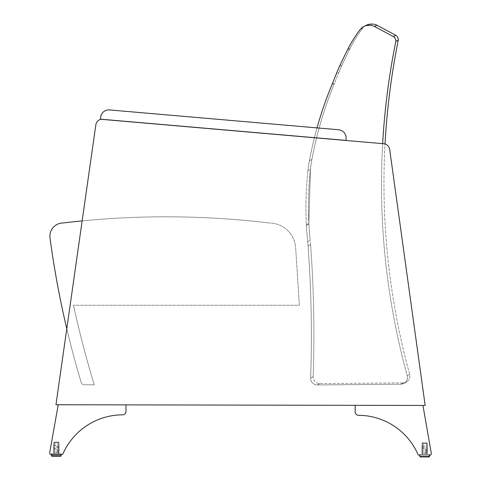<?xml version="1.0" encoding="UTF-8"?>
<svg xmlns="http://www.w3.org/2000/svg" width="481" height="481" viewBox="0 0 481 481"><rect width="100%" height="100%" fill="white"/><g stroke="black" fill="none" stroke-linecap="round" stroke-linejoin="round"><path stroke-width="0.36" stroke-dasharray="2.4 1.8" d="M383.67 143.741A6.644 6.644 -98.5 0 1 389.682 149.447L389.682 149.447A6.644 6.644 81.5 0 0 383.67 143.741L100.944 119.282A6.644 6.644 81.5 0 0 95.839 124.826A6.644 6.644 -98.5 0 1 100.944 119.282L383.67 143.741A6.644 6.644 -98.5 0 1 389.682 149.447L425.156 405.453L55.952 404.743L95.839 124.826A6.644 6.644 -98.5 0 1 100.944 119.282L100.944 119.282A6.644 6.644 81.5 0 0 95.839 124.826L55.952 404.743L95.839 124.826A6.644 6.644 81.5 0 1 100.944 119.282L383.67 143.741A6.644 6.644 81.5 0 1 389.682 149.447L425.156 405.453L55.952 404.743L425.156 405.453L55.952 404.743L425.156 405.453L389.682 149.447A6.644 6.644 81.5 0 0 383.67 143.741M61.321 453.757L51.353 453.739L61.321 453.757L61.321 454.587L51.353 454.569L61.321 454.587L51.353 454.569L61.321 454.587L51.353 454.569L61.321 454.587L61.321 453.757L51.353 453.739L61.321 453.757L51.353 453.739L61.321 453.757L61.321 454.587L61.321 453.757M53.848 453.745L58.826 453.751L53.848 453.745L58.826 453.751L53.848 453.745L58.826 453.751L53.848 453.745L53.866 442.117L58.85 442.123L58.826 453.751L58.85 442.123L53.866 442.117L58.85 442.123L53.866 442.117L58.85 442.123L58.826 453.751L58.85 442.123L53.866 442.117L53.848 453.745L53.866 442.117M63.065 453.601A1.659 1.659 -98.5 0 1 61.544 454.587L61.544 454.587A1.659 1.659 81.5 0 0 63.065 453.601L63.065 453.601A1.659 1.659 -98.5 0 1 61.544 454.587L61.544 454.587A1.659 1.659 81.5 0 0 63.065 453.601L63.065 453.601A65.356 65.356 81.5 0 1 122.661 414.838L122.661 414.838A65.356 65.356 81.5 0 0 63.065 453.601A1.659 1.659 81.5 0 1 61.544 454.587L51.329 454.569A1.659 1.659 -98.5 0 1 49.693 452.615A1.659 1.659 81.5 0 0 51.329 454.569L61.544 454.587L51.329 454.569A1.659 1.659 -98.5 0 1 49.693 452.615L58.231 404.749L125.974 404.876L125.962 411.526L125.974 404.876L58.231 404.749L49.693 452.615A1.659 1.659 81.5 0 0 51.329 454.569L51.329 454.569A1.659 1.659 81.5 0 1 49.693 452.615L58.231 404.749L125.974 404.876L125.962 411.526A3.277 3.277 -98.5 0 1 122.661 414.838L122.661 414.838A65.356 65.356 81.5 0 0 63.065 453.601M125.962 411.526L125.974 404.876L58.231 404.749L49.693 452.615L58.231 404.749L125.974 404.876L125.962 411.526A3.277 3.277 -98.5 0 1 122.661 414.838A3.277 3.277 -98.5 0 0 125.962 411.526L125.962 411.526M56.337 452.086L59.217 452.092L56.337 452.086M54.81 452.699L57.864 452.705L54.81 452.699L57.864 452.705L54.81 452.699L57.864 452.705L54.81 452.699L54.828 442.742L56.355 442.742L58.586 442.748L54.131 442.742L57.888 442.748L57.864 452.705M54.112 453.745L58.562 453.751L54.112 453.745L58.562 453.751L54.112 453.745L58.562 453.751L54.112 453.745L54.112 452.08M51.557 455.814L61.111 455.832L51.557 455.814L61.111 455.832L51.557 455.814L61.111 455.832L61.117 453.757L51.557 453.739L61.117 453.757L51.557 453.739L61.117 453.757L51.557 453.739L61.117 453.757L61.111 455.832L61.117 453.757L61.111 454.587L51.557 454.569L51.557 453.739M56.355 445.31L53.475 445.304L56.355 445.31M56.349 446.44L59.229 446.446L56.349 446.44M56.349 447.57L59.229 447.577L56.349 447.57M56.349 448.701L53.469 448.695L56.349 448.701M56.343 449.825L59.223 449.831L56.343 449.825M56.343 450.956L59.223 450.962L56.343 450.956M419.672 455.279L419.672 454.449L419.672 455.279L419.672 454.449L429.641 454.467L419.672 454.449L419.672 455.279L429.641 455.297L419.672 455.279L429.641 455.297L419.672 455.279L419.672 454.449L429.641 454.467L419.672 454.449L429.641 454.467L419.672 454.449L419.672 455.279L429.641 455.297A1.659 1.659 81.5 0 0 431.307 453.349A1.659 1.659 -98.5 0 1 429.665 455.297L419.877 455.279L419.883 454.449L429.437 454.467L419.883 454.449L429.437 454.467L419.883 454.449L429.437 454.467L419.883 454.449L419.877 456.523L419.883 454.449L419.877 456.523L429.431 456.541M427.152 454.461L422.168 454.449L427.152 454.461L422.168 454.449L427.152 454.461L422.168 454.449L427.152 454.461L427.17 442.833L422.192 442.827L422.168 454.449L422.192 442.827L427.17 442.833L422.192 442.827L427.17 442.833L422.192 442.827L422.168 454.449L422.192 442.827L427.17 442.833L427.152 454.461L427.17 442.833M417.929 454.286A1.659 1.659 81.5 0 0 419.45 455.279L419.45 455.279A1.659 1.659 -98.5 0 1 417.929 454.286L417.929 454.286A65.356 65.356 81.5 0 0 358.489 415.295A3.277 3.277 -98.5 0 1 355.194 411.964L355.212 405.321L355.194 411.964L355.212 405.321L422.955 405.447L355.212 405.321L355.194 411.964L355.212 405.321L422.955 405.447L431.307 453.349L422.955 405.447L355.212 405.321L422.955 405.447L431.307 453.349A1.659 1.659 -98.5 0 1 429.665 455.297A1.659 1.659 81.5 0 0 431.307 453.349L422.955 405.447L431.307 453.349A1.659 1.659 81.5 0 1 429.665 455.297L419.45 455.279A1.659 1.659 -98.5 0 1 417.929 454.286A1.659 1.659 81.5 0 0 419.45 455.279L429.665 455.297L419.45 455.279A1.659 1.659 81.5 0 1 417.929 454.286L417.929 454.286A65.356 65.356 81.5 0 0 358.489 415.295L358.489 415.295A3.277 3.277 -98.5 0 1 355.194 411.964L355.194 411.964A3.277 3.277 -98.5 0 0 358.489 415.295L358.489 415.295A65.356 65.356 81.5 0 1 417.929 454.286L417.929 454.286M424.663 452.795L427.543 452.801L424.663 452.795M426.19 453.415L423.13 453.409L426.19 453.415L423.13 453.409L426.19 453.415L423.13 453.409L426.19 453.415L426.208 443.458L422.456 443.446L426.906 443.458L423.154 443.452L423.13 453.409M426.887 454.461L422.432 454.455L426.887 454.461L422.432 454.455L426.887 454.461L422.432 454.455L426.887 454.461L426.887 452.801M419.877 456.523L420.286 456.932L429.022 456.95L420.286 456.932L419.877 456.523L419.883 454.449L419.877 455.279L429.437 455.297L429.437 454.467M424.675 446.019L421.795 446.013L424.675 446.019M424.675 447.15L421.795 447.144L424.675 447.15M424.669 448.28L421.789 448.274L424.669 448.28M424.669 449.404L427.549 449.41L424.669 449.404M424.669 450.535L427.549 450.541L424.669 450.535M424.663 451.665L427.543 451.671L424.663 451.665M60.696 456.241L51.756 456.168M57.87 452.092L57.888 442.748L57.87 452.092L57.888 442.748L54.828 442.742L58.586 442.748L54.131 442.742L57.888 442.748L57.87 452.092L57.888 442.748L54.828 442.742L54.81 452.086L54.828 442.742M423.136 452.795L423.154 443.452L423.136 452.795L423.154 443.452L426.208 443.458L422.456 443.446L426.906 443.458L423.154 443.452L423.136 452.795L423.154 443.452L426.208 443.458L426.19 452.795L426.208 443.458M56.355 442.742L58.586 442.748L56.355 442.742M424.681 443.452L422.456 443.446L424.681 443.452M346.122 138.738A8.303 8.303 81.5 0 0 338.564 129.75L338.564 129.75A8.303 8.303 -98.5 0 1 346.122 138.738L346.122 138.738A8.303 8.303 81.5 0 0 338.564 129.75L109.56 109.939A8.303 8.303 81.5 0 0 100.571 117.502A8.303 8.303 -98.5 0 1 109.56 109.939L109.56 109.939A8.303 8.303 81.5 0 0 100.571 117.502L100.571 117.502A8.303 8.303 -98.5 0 1 109.56 109.939L109.56 109.939A8.303 8.303 81.5 0 0 100.571 117.502L100.427 119.156L100.571 117.502L100.427 119.156L345.977 140.392L100.427 119.156L100.571 117.502L100.427 119.156L345.977 140.392L346.122 138.738A8.303 8.303 81.5 0 0 338.564 129.75L338.564 129.75A8.303 8.303 -98.5 0 1 346.122 138.738L345.977 140.392L100.427 119.156L345.977 140.392L346.122 138.738M332.016 84.542L334.517 83.249A381.018 380.946 -3.9 0 0 311.904 159.451A381.018 380.946 -3.9 0 1 334.517 83.249L332.088 84.361L334.59 83.069A632.118 632.118 0 0 0 338.858 72.469A132.888 132.888 0 0 1 342.021 65.061L339.526 66.348A132.972 132.972 0 0 0 336.357 73.755A632.485 632.485 0 0 1 332.088 84.361L332.016 84.542A381.235 380.898 -26.7 0 0 309.391 160.774L311.904 159.451A132.888 132.888 0 0 0 310.443 169.396L308.862 223.388L310.443 169.396L307.924 170.719A132.894 132.894 0 0 1 309.391 160.774A132.894 132.894 0 0 0 307.924 170.719A342.424 342.105 156.7 0 0 306.343 224.723A342.424 342.105 -23.3 0 1 307.924 170.719L310.443 169.396A342.033 342.033 0 0 0 308.862 223.388L306.343 224.723L308.862 223.388A132.888 132.888 -93 0 0 308.904 224.134L306.385 225.469A132.84 132.84 0 0 1 306.343 224.723L308.862 223.388A342.033 342.033 0 0 1 310.443 169.396L307.924 170.719L310.443 169.396A132.888 132.888 0 0 1 311.904 159.451L309.391 160.774A132.894 132.894 0 0 0 307.924 170.719A342.424 342.105 156.7 0 0 306.343 224.723A132.84 132.84 -93 0 0 306.385 225.469A326.389 326.389 0 0 0 307.696 241.757A326.389 326.389 0 0 1 306.385 225.469L308.904 224.134A326.527 326.527 0 0 0 310.215 240.422L307.696 241.757L310.215 240.422A132.888 132.888 -95.2 0 1 310.6 244.685L308.08 246.025A132.828 132.828 0 0 0 307.696 241.757L310.215 240.422A326.527 326.527 0 0 1 308.904 224.134L306.385 225.469L308.904 224.134A132.888 132.888 -93 0 1 308.862 223.388L306.343 224.723A132.84 132.84 -93 0 0 306.385 225.469A326.389 326.389 0 0 0 307.696 241.757A132.828 132.828 -95 0 1 308.08 246.025A1225.251 1224.097 -22.9 0 1 310.63 378.084A1225.251 1224.097 157.1 0 0 308.08 246.025L310.6 244.685A1223.808 1223.808 0 0 1 313.143 376.725L310.63 378.084A6.65 6.644 151.7 0 0 317.328 384.956L319.841 383.604L403.331 382.888A6.644 6.644 0 0 0 406.385 382.118A6.644 6.644 0 0 1 403.331 382.888L400.871 384.193L403.331 382.888L400.871 384.193L403.331 382.888L319.841 383.604A6.644 6.644 0 0 1 313.143 376.725A1223.808 1223.808 0 0 0 310.6 244.685L308.08 246.025L310.6 244.685A132.888 132.888 -95.2 0 0 310.215 240.422L307.696 241.757A132.828 132.828 -95 0 1 308.08 246.025A1225.251 1224.097 -22.9 0 1 310.63 378.084L313.143 376.725L310.63 378.084A1225.251 1224.097 157.1 0 0 308.08 246.025A132.828 132.828 0 0 0 307.696 241.757A326.389 326.389 0 0 1 306.385 225.469A132.84 132.84 0 0 1 306.343 224.723A342.424 342.105 -23.3 0 1 307.924 170.719A132.894 132.894 0 0 1 309.391 160.774A381.235 380.898 153.3 0 1 317.033 127.886L109.56 109.939L317.033 127.886A381.235 380.898 153.3 0 0 309.391 160.774A381.235 380.898 -26.7 0 1 332.016 84.542L332.088 84.361A632.485 632.485 0 0 0 336.357 73.755A132.972 132.972 0 0 1 339.526 66.348A559.421 559.421 0 0 1 347.468 49.916L347.601 49.651A126.563 126.449 -24.4 0 1 360.449 29.173A11.508 11.496 -22.3 0 1 366.45 25.595A23.094 23.094 0 0 1 369.642 25.313A11.508 11.496 -22.3 0 1 374.519 26.485L393.38 36.568A5.544 5.544 -22 0 1 395.833 41.348A724.218 723.55 157.9 0 0 407.227 375.787A6.65 6.644 -27.7 0 1 400.871 384.193L317.328 384.956A6.65 6.644 -28.3 0 1 310.63 378.084L313.143 376.725A6.644 6.644 0 0 0 319.841 383.604L317.328 384.956L400.871 384.193A6.65 6.644 152.3 0 0 407.227 375.787L409.686 374.489L407.227 375.787A724.218 723.55 -22.1 0 1 395.833 41.348L398.292 40.103A723.658 723.514 174.2 0 0 409.686 374.489L407.227 375.787A6.65 6.644 -27.7 0 1 400.871 384.193L317.328 384.956A6.65 6.644 -28.3 0 1 310.63 378.084A6.65 6.644 151.7 0 0 317.328 384.956L400.871 384.193A6.65 6.644 152.3 0 0 407.227 375.787L409.686 374.489A6.644 6.644 0 0 1 406.385 382.118A6.644 6.644 0 0 0 409.686 374.489A723.658 723.514 174.2 0 1 385.04 144.005M393.38 36.568A5.544 5.544 -22 0 1 395.833 41.348L398.292 40.103L395.833 41.348A5.544 5.544 158 0 0 393.38 36.568L374.519 26.485A11.508 11.496 157.7 0 0 369.642 25.313A23.094 23.094 0 0 0 366.45 25.595A11.508 11.496 157.7 0 0 360.449 29.173A126.563 126.449 155.6 0 0 347.601 49.651L350.096 48.377L347.601 49.651A126.563 126.449 -24.4 0 1 360.449 29.173L362.933 27.904L360.449 29.173A11.508 11.496 -22.3 0 1 366.45 25.595L368.927 24.333L366.45 25.595A23.094 23.094 0 0 1 369.642 25.313L372.12 24.05L369.642 25.313A11.508 11.496 -22.3 0 1 374.519 26.485L376.99 25.228L374.519 26.485L393.38 36.568L395.839 35.323M339.526 66.348A559.421 559.421 0 0 1 347.468 49.916L349.964 48.641A559.03 559.03 0 0 0 342.021 65.061L339.526 66.348L342.021 65.061A132.888 132.888 0 0 0 338.858 72.469L336.357 73.755A632.485 632.485 0 0 1 332.088 84.361L334.59 83.069A632.118 632.118 0 0 0 338.858 72.469L336.357 73.755A132.972 132.972 0 0 1 339.526 66.348L342.021 65.061A559.03 559.03 0 0 1 349.964 48.641L350.096 48.377A126.449 126.449 0 0 1 362.933 27.904A11.496 11.496 -0.5 0 1 368.927 24.333L366.45 25.595M82.149 220.893A864.597 864.597 0 0 1 269.138 222.974A26.575 26.575 0 0 1 295.659 247.841L299.362 305.267L73.449 305.267L299.362 305.267L295.659 247.841A26.575 26.575 0 0 0 269.138 222.974A26.575 26.575 0 0 1 295.659 247.841L299.362 305.267L73.449 305.267A1046.686 1046.686 0 0 0 94.264 384.812A1046.686 1046.686 0 0 1 73.449 305.267L299.362 305.267L295.659 247.841A26.575 26.575 0 0 0 269.138 222.974A864.597 864.597 0 0 0 63.173 222.956A13.288 13.288 0 0 0 50.006 238.005A13.288 13.288 0 0 1 63.173 222.956A864.597 864.597 0 0 1 269.138 222.974A864.597 864.597 0 0 0 82.149 220.893M84.391 384.812L94.264 384.812L84.391 384.812A3.325 3.325 0 0 1 81.211 382.449A3.325 3.325 0 0 0 84.391 384.812L94.264 384.812A1046.686 1046.686 0 0 1 73.449 305.267A1046.686 1046.686 0 0 0 94.264 384.812L84.391 384.812A3.325 3.325 0 0 1 81.211 382.449A930.669 930.669 0 0 1 50.006 238.005A930.669 930.669 0 0 0 81.211 382.449A3.325 3.325 0 0 0 84.391 384.812M395.833 41.348A724.218 723.55 157.9 0 0 407.227 375.787A724.218 723.55 -22.1 0 1 382.66 143.651M366.053 25.427A11.496 11.496 -0.5 0 0 362.933 27.904L360.449 29.173L362.933 27.904A126.449 126.449 0 0 0 350.096 48.377L347.468 49.916M376.99 25.228L374.519 26.485M66.781 328.733A930.669 930.669 0 0 0 81.211 382.449A930.669 930.669 0 0 1 50.006 238.005A13.288 13.288 0 0 1 63.173 222.956M319.841 383.604L317.328 384.956L319.841 383.604M51.353 453.739L51.353 454.569M58.562 453.751L58.568 452.092M54.131 442.742L53.475 445.304M58.586 442.748L59.235 445.316M54.125 445.304L53.469 446.434M58.58 445.316L59.229 446.446M54.125 446.434L53.469 447.564M58.58 446.44L59.229 447.577M54.125 447.564L53.469 448.695M58.574 447.57L59.229 448.701M54.119 448.695L53.463 449.819M58.574 448.701L59.223 449.831M54.119 449.825L53.463 450.95M58.574 449.831L59.223 450.962M54.112 450.956L53.463 452.08M58.568 450.962L59.217 452.092M429.641 454.467L429.641 455.297M422.432 454.455L422.438 452.789M422.456 443.446L421.795 446.013M426.906 443.458L427.555 446.025M422.45 446.013L421.795 447.144M426.9 446.019L427.555 447.15M422.444 447.144L421.789 448.274M426.9 447.15L427.549 448.28M422.444 448.274L421.789 449.398M426.9 448.28L427.549 449.41M422.444 449.404L421.789 450.529M426.894 449.41L427.549 450.541M422.438 450.529L421.783 451.659M426.894 450.541L427.543 451.671M422.438 451.659L421.783 452.789M426.894 451.671L427.543 452.801M58.85 442.123L58.826 453.751L58.85 442.123M61.111 455.832L61.111 454.587M422.192 442.827L422.168 454.449L422.192 442.827M403.926 383.417L406.385 382.118L403.926 383.417M368.927 24.333L363.846 26.551L366.33 25.283"/><path stroke-width="0.72" d="M61.544 454.587L61.111 454.587L61.111 455.832L51.557 455.814L51.329 454.569A1.659 1.659 -98.5 0 1 49.693 452.615L58.231 404.749L125.974 404.876L125.962 411.526A3.277 3.277 81.5 0 1 122.661 414.838A3.277 3.277 81.5 0 0 125.962 411.526A3.277 3.277 81.5 0 1 122.661 414.838A65.356 65.356 -98.5 0 0 63.065 453.601A65.356 65.356 -98.5 0 1 122.661 414.838A65.356 65.356 -98.5 0 0 63.065 453.601A1.659 1.659 -98.5 0 1 61.544 454.587L51.329 454.569L61.544 454.587M51.966 456.222L60.696 456.241L61.111 455.832L60.696 456.241L51.966 456.222L60.696 456.241L51.966 456.222L60.696 456.241L61.111 455.832L61.111 454.587M429.665 455.297L429.431 456.541L419.877 456.523L419.877 455.279L419.45 455.279A1.659 1.659 -98.5 0 1 417.929 454.286A65.356 65.356 -98.5 0 0 358.489 415.295A65.356 65.356 -98.5 0 1 417.929 454.286A65.356 65.356 -98.5 0 0 358.489 415.295A3.277 3.277 81.5 0 1 355.194 411.964A3.277 3.277 81.5 0 0 358.489 415.295A3.277 3.277 81.5 0 1 355.194 411.964L355.212 405.321L422.955 405.447L431.307 453.349A1.659 1.659 -98.5 0 1 429.665 455.297L429.641 455.297M429.317 456.824L420.286 456.932L429.022 456.95L420.286 456.932L419.672 455.279M51.756 456.168L51.557 455.814L51.966 456.222L60.702 456.241L61.111 455.832M429.292 456.848L420.033 456.848M383.67 143.741A6.644 6.644 -98.5 0 1 389.682 149.447L425.156 405.453L55.952 404.743L95.839 124.826A6.644 6.644 -98.5 0 1 100.944 119.282L383.67 143.741M109.56 109.939L338.564 129.75A8.303 8.303 -98.5 0 1 346.122 138.738L345.977 140.392L100.427 119.156L100.571 117.502A8.303 8.303 -98.5 0 1 109.56 109.939M382.66 143.651A724.218 723.55 -22.1 0 1 395.833 41.348A5.544 5.544 158 0 0 393.38 36.568L394.955 35.774L393.38 36.568L374.519 26.485A11.508 11.496 157.7 0 0 369.642 25.313A23.094 23.094 0 0 0 366.45 25.595A11.508 11.496 157.7 0 0 360.449 29.173A126.563 126.449 155.6 0 0 347.601 49.651L347.468 49.916A559.421 559.421 0 0 0 339.526 66.348A132.972 132.972 0 0 0 336.357 73.755A632.485 632.485 0 0 1 332.088 84.361L332.016 84.542A381.235 380.898 153.3 0 0 317.033 127.886A381.235 380.898 153.3 0 1 332.016 84.542M366.053 25.427A11.496 11.496 -0.5 0 1 368.927 24.333A23.064 23.064 0 0 1 372.12 24.05A11.496 11.496 0 0 1 376.99 25.228L395.839 35.323A5.544 5.544 -0.4 0 1 398.292 40.103A723.658 723.514 174.2 0 0 385.04 144.005M366.45 25.595L368.927 24.333A23.064 23.064 0 0 1 372.12 24.05L372.053 24.086M63.173 222.956A864.597 864.597 0 0 1 82.149 220.893A864.597 864.597 0 0 0 63.173 222.956A13.288 13.288 0 0 0 50.006 238.005A930.669 930.669 0 0 0 66.781 328.733M395.833 41.348L398.292 40.103A5.544 5.544 -0.4 0 0 395.839 35.323L393.38 36.568M347.468 49.916A559.421 559.421 0 0 0 339.526 66.348M374.519 26.485L376.99 25.228L395.839 35.323M366.33 25.283L363.846 26.551L368.753 24.423M372.12 24.05A11.496 11.496 0 0 1 376.99 25.228M420.021 456.83L419.877 456.523L420.286 456.932L429.022 456.95L429.437 455.297L429.401 456.703L429.022 456.95L420.286 456.932L419.877 456.523L420.22 456.926M51.557 455.814L51.557 454.569L51.966 456.222L60.756 456.235L51.966 456.222L51.557 455.814M429.431 456.541L429.022 456.95L420.286 456.932L419.877 456.523"/></g></svg>
